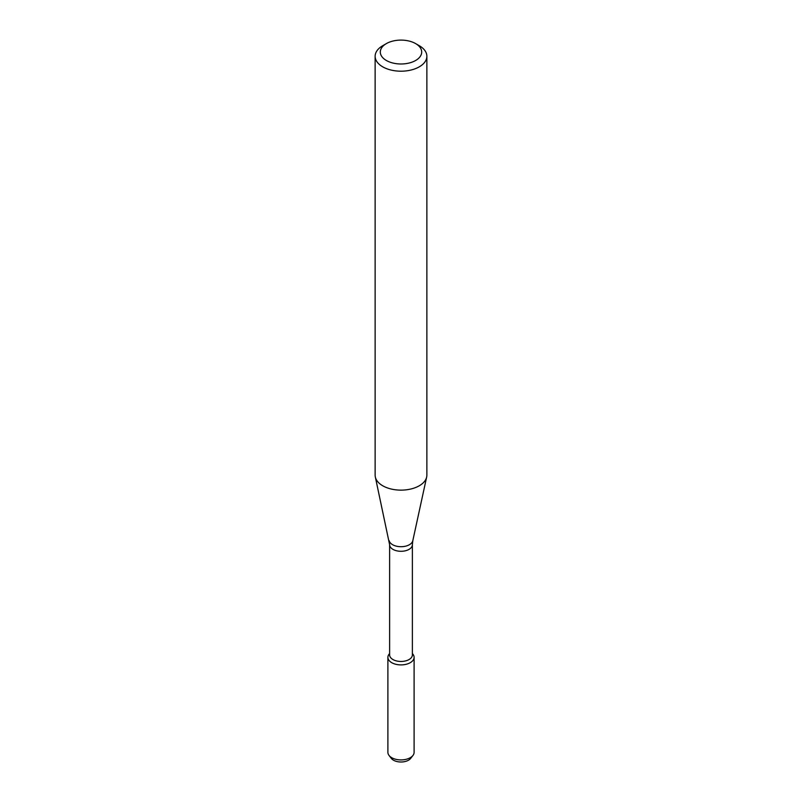 <?xml version="1.0" encoding="UTF-8"?>
<svg xmlns="http://www.w3.org/2000/svg" width="802" height="802" viewBox="0 0 802 802"><rect width="100%" height="100%" fill="white"/><g stroke="black" fill="none" stroke-linecap="round" stroke-linejoin="round"><path stroke-width="1.2" d="M412.378 653.5L412.96 654.252A13.103 7.569 180 0 1 410.263 662.683A13.103 7.569 180 0 1 393.571 663.565A13.103 7.569 180 0 1 389.04 654.252L389.622 653.5M389.622 544.728A11.378 6.566 180 0 0 396.649 550.794A11.378 6.566 180 0 0 409.05 549.37A11.378 6.566 180 0 0 412.378 544.728L412.378 654.903A11.378 6.566 180 0 1 409.05 659.545A11.378 6.566 180 0 1 396.649 660.968A11.378 6.566 180 0 1 389.622 654.903L389.622 544.728L375.346 477.06A25.864 14.927 180 0 1 375.135 475.205L375.135 56.27A25.864 14.927 180 0 1 382.714 45.714L386.374 43.599A20.692 11.94 180 0 1 415.626 43.599A20.692 11.94 180 0 1 415.626 60.491A20.692 11.94 180 0 1 386.374 60.491A20.692 11.94 180 0 1 386.374 43.599M415.626 43.599L419.286 45.714A25.864 14.927 180 0 1 426.864 56.27L426.864 475.205A25.864 14.927 180 0 1 426.654 477.06A25.864 14.927 180 0 1 419.286 485.761A25.864 14.927 180 0 1 392.619 489.33A25.864 14.927 180 0 1 375.346 477.06M426.864 56.27A25.864 14.927 180 0 1 419.286 66.827A25.864 14.927 180 0 1 391.105 70.065A25.864 14.927 180 0 1 375.135 56.27M412.378 653.59A13.103 7.569 180 0 1 414.103 657.339L414.103 752.356A13.103 7.569 180 0 1 412.96 755.444L410.694 758.371A10.616 6.125 180 0 1 408.509 760.206A10.616 6.125 180 0 1 391.306 758.371L389.04 755.444A13.103 7.569 180 0 1 387.897 752.356L387.897 657.339A13.103 7.569 180 0 1 389.622 653.59M412.96 755.444A13.103 7.569 180 0 1 410.263 757.7A13.103 7.569 180 0 1 389.04 755.444M414.103 657.339A13.103 7.569 180 0 1 410.263 662.683A13.103 7.569 180 0 1 395.987 664.327A13.103 7.569 180 0 1 387.897 657.339M412.378 544.728L412.809 540.688A11.9 6.867 180 0 1 409.421 544.698A11.9 6.867 180 0 1 397.14 546.332A11.9 6.867 180 0 1 389.191 540.688M412.809 540.688L426.654 477.06"/></g></svg>
